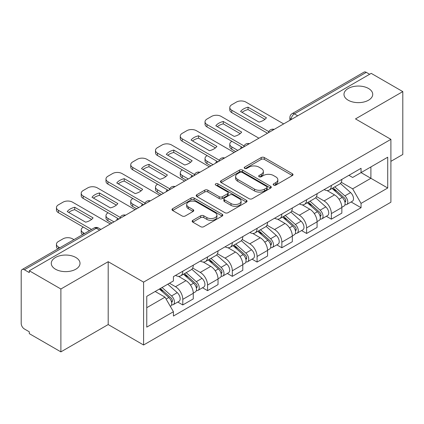 <?xml version="1.0" encoding="UTF-8"?>
<svg xmlns="http://www.w3.org/2000/svg" width="424" height="424" viewBox="0 0 424 424"><rect width="100%" height="100%" fill="white"/><g stroke="black" fill="none" stroke-linecap="round" stroke-linejoin="round"><path stroke-width="0.64" d="M273.634 185.103A1.542 0.89 0 0 0 275.817 185.103L292.369 175.547A2.205 1.272 0 0 0 293.016 174.646A2.205 1.272 0 0 0 292.369 173.745L264.327 157.553A2.205 1.272 0 0 0 261.211 157.553L244.653 167.109A1.542 0.89 0 0 0 244.203 167.74A1.542 0.89 0 0 0 244.653 168.37A1.542 0.89 0 0 0 246.837 168.37L248.978 167.136A7.049 4.07 0 0 1 258.947 167.136L261.285 168.482A7.049 4.07 0 0 1 263.352 171.36A7.049 4.07 0 0 1 261.285 174.238L259.144 175.478A1.542 0.89 0 0 0 258.693 176.108A1.542 0.89 0 0 0 259.144 176.734A1.542 0.89 0 0 0 261.327 176.734L263.468 175.499A7.049 4.07 0 0 1 273.438 175.499L275.775 176.85A7.049 4.07 0 0 1 277.842 179.728A7.049 4.07 0 0 1 275.775 182.606L273.634 183.841A1.542 0.89 0 0 0 273.183 184.472A1.542 0.89 0 0 0 273.634 185.103L273.634 183.841M75.806 257.474A14.368 8.295 0 0 0 60.15 255.677A14.368 8.295 0 0 0 51.278 263.341A14.368 8.295 0 0 0 55.486 269.208A14.368 8.295 0 0 0 71.142 271.005A14.368 8.295 0 0 0 80.014 263.341A14.368 8.295 0 0 0 75.806 257.474M368.514 88.483A14.368 8.295 0 0 0 352.858 86.682A14.368 8.295 0 0 0 343.986 94.345A14.368 8.295 0 0 0 348.194 100.212A14.368 8.295 0 0 0 363.85 102.009A14.368 8.295 0 0 0 372.723 94.345A14.368 8.295 0 0 0 368.514 88.483M192.809 220.342A2.205 1.272 0 0 0 192.162 221.243A2.205 1.272 0 0 0 192.809 222.139L200.674 226.686A2.205 1.272 0 0 0 203.79 226.686L222.176 216.07A2.205 1.272 0 0 0 222.823 215.169A2.205 1.272 0 0 0 222.176 214.268L194.134 198.077A2.205 1.272 0 0 0 191.017 198.077L172.632 208.693A2.205 1.272 0 0 0 171.985 209.594A2.205 1.272 0 0 0 172.632 210.489L182.135 215.98A2.205 1.272 0 0 0 185.251 215.98L193.121 211.438A2.205 1.272 0 0 0 193.763 210.537A2.205 1.272 0 0 0 193.121 209.636L188.404 206.917A5.894 3.403 0 0 1 186.682 204.511A5.894 3.403 0 0 1 190.318 201.368A5.894 3.403 0 0 1 196.741 202.105L215.207 212.763A5.894 3.403 0 0 1 216.934 215.169A5.894 3.403 0 0 1 213.293 218.312A5.894 3.403 0 0 1 206.87 217.576L203.79 215.8A2.205 1.272 0 0 0 200.674 215.8L192.809 220.342L192.809 222.139M143.588 282.13L108.189 261.693L60.886 288.998L29.293 270.761L371.212 73.363L402.8 91.6L355.498 118.906L390.896 139.342L143.588 282.13L143.588 344.998L390.896 202.216L390.896 139.342M249.132 198.708A2.205 1.272 0 0 0 252.248 198.708L270.634 188.092A2.205 1.272 0 0 0 271.281 187.196A2.205 1.272 0 0 0 270.634 186.295L242.586 170.103A2.205 1.272 0 0 0 239.475 170.103L221.089 180.714A2.205 1.272 0 0 0 220.443 181.615A2.205 1.272 0 0 0 221.089 182.516L249.132 198.708M216.33 185.436A1.542 0.89 0 0 1 217.894 185.654L217.894 183.82L246.408 200.282A2.205 1.272 0 0 1 247.054 201.183A2.205 1.272 0 0 1 246.408 202.084L228.022 212.694A2.205 1.272 0 0 1 224.906 212.694L196.858 196.503L196.858 194.706A2.205 1.272 0 0 0 196.211 195.602A2.205 1.272 0 0 0 196.858 196.503M196.858 194.706L204.728 190.164A2.205 1.272 0 0 1 207.845 190.164L219.219 196.731A2.205 1.272 0 0 0 222.335 196.731L227.556 193.715A2.205 1.272 0 0 0 228.197 192.814A2.205 1.272 0 0 0 227.556 191.918L215.71 185.081A1.542 0.89 0 0 1 215.26 184.451A1.542 0.89 0 0 1 216.214 183.629A1.542 0.89 0 0 1 217.894 183.82M60.886 288.998L60.886 351.872L29.293 333.635L29.293 331.801L24.375 328.96A4.489 2.592 -120 0 1 21.2 323.459L21.2 271.588A4.489 2.592 -120 0 1 22.128 269.531L94.038 228.017A4.489 2.592 60 0 1 96.28 228.239L24.375 269.754A4.489 2.592 -120 0 0 22.128 269.531M390.896 161.343L402.8 154.469L402.8 91.6M60.886 351.872L108.189 324.561L143.588 344.998M29.293 270.761L29.293 272.595L24.375 269.754M297.717 115.794L294.383 113.865A4.489 2.592 60 0 0 292.141 113.643L364.046 72.128A4.489 2.592 60 0 1 366.288 72.35L294.383 113.865A4.489 2.592 120 0 0 291.209 119.367L291.209 119.547M369.622 74.274L366.288 72.35M331.367 185.442A10.324 5.963 60 0 1 329.231 190.079L339.709 184.032A10.324 5.963 -120 0 0 341.845 179.394M316.5 196.561L324.069 200.928A10.324 5.963 60 0 1 331.367 213.579L341.845 207.527A10.324 5.963 -120 0 0 334.541 194.881L327.047 190.551M341.845 207.527L341.845 213.118L331.367 219.166L326.348 216.267M329.231 190.079A10.324 5.963 60 0 1 324.148 189.613M331.367 213.579L331.367 219.166M306.605 199.741A10.324 5.963 60 0 1 304.469 204.373L314.942 198.326A10.324 5.963 -120 0 0 317.083 193.689M301.581 230.566L306.605 233.465L317.083 227.418L317.083 221.826A10.324 5.963 -120 0 0 309.78 209.18L302.28 204.85M304.469 204.373A10.324 5.963 60 0 1 299.386 203.907M291.739 210.861L299.307 215.228A10.324 5.963 60 0 1 306.605 227.874L306.605 233.465M281.843 214.035A10.324 5.963 60 0 1 279.708 218.673L290.18 212.62A10.324 5.963 -120 0 0 292.322 207.988M276.819 244.86L281.843 247.759L292.322 241.712L292.322 236.12A10.324 5.963 -120 0 0 285.018 223.475L277.519 219.144M279.708 218.673A10.324 5.963 60 0 1 274.62 218.206M266.977 225.155L274.54 229.522A10.324 5.963 60 0 1 281.843 242.173L281.843 247.759M257.082 228.335A10.324 5.963 60 0 1 254.941 232.967L265.419 226.919A10.324 5.963 -120 0 0 267.555 222.282M252.057 259.159L257.082 262.058L267.56 256.011L267.56 250.42A10.324 5.963 -120 0 0 260.257 237.774L252.757 233.444M254.941 232.967A10.324 5.963 60 0 1 249.858 232.5M242.21 239.454L249.778 243.821A10.324 5.963 60 0 1 257.082 256.467L257.082 262.058M232.32 242.629A10.324 5.963 60 0 1 230.179 247.266L240.657 241.214A10.324 5.963 -120 0 0 242.793 236.581M227.296 273.454L232.32 276.353L242.793 270.305L242.793 264.714A10.324 5.963 -120 0 0 235.495 252.068L227.995 247.738M230.179 247.266A10.324 5.963 60 0 1 225.096 246.8M217.448 253.748L225.017 258.115A10.324 5.963 60 0 1 232.32 270.766L232.32 276.353M207.553 256.928A10.324 5.963 60 0 1 205.417 261.56L215.896 255.513A10.324 5.963 -120 0 0 218.031 250.876M202.534 287.753L207.553 290.652L218.031 284.605L218.031 279.013A10.324 5.963 -120 0 0 210.728 266.367L203.234 262.037M205.417 261.56A10.324 5.963 60 0 1 200.335 261.094M192.687 268.048L200.255 272.415A10.324 5.963 60 0 1 207.553 285.061L207.553 290.652M182.792 271.222A10.324 5.963 60 0 1 180.656 275.86L191.129 269.807A10.324 5.963 -120 0 0 193.27 265.175M177.767 302.047L182.792 304.946L193.27 298.899L193.27 293.307A10.324 5.963 -120 0 0 185.966 280.661L178.467 276.331M180.656 275.86A10.324 5.963 60 0 1 175.573 275.393M169.457 283.227L175.488 286.709A10.324 5.963 60 0 1 182.792 299.36L182.792 304.946M348.91 175.313L352.641 177.471L387.721 157.214L370.894 166.929L370.894 178.292L352.641 188.834L341.262 182.267M146.762 307.697L165.016 297.16L173.427 311.73L146.762 327.127L146.762 296.334L173.427 280.937L173.427 276.628L361.052 168.307L361.052 172.61L387.721 188.007L361.052 203.403L352.641 188.834M387.721 157.214L387.721 188.007M173.427 311.73L173.427 316.039L361.052 207.712L361.052 203.403M108.189 261.693L108.189 324.561M165.016 297.16L155.173 291.474M351.109 201.972L361.052 207.712M274.249 185.32L275.775 184.44A7.049 4.07 0 0 0 277.842 181.562L277.842 179.728M263.352 171.36L263.352 173.193A7.049 4.07 0 0 1 261.285 176.071L259.758 176.956M292.343 175.562L264.327 159.387A2.205 1.272 0 0 0 261.211 159.387L245.268 168.588M270.607 188.108L242.586 171.937A2.205 1.272 0 0 0 239.475 171.937L221.116 182.532M266.738 187.821A1.542 0.89 0 0 0 267.189 187.196A1.542 0.89 0 0 0 266.738 186.565L242.12 172.351A1.542 0.89 0 0 0 239.942 172.351L237.679 173.654A7.049 4.07 0 0 0 235.617 176.532A7.049 4.07 0 0 0 237.679 179.41L254.506 189.125A7.049 4.07 0 0 0 264.481 189.125L266.738 187.821L266.738 189.655A1.542 0.89 0 0 0 267.189 189.024L267.189 187.196M235.617 176.532L235.617 178.366A7.049 4.07 0 0 0 237.679 181.244L237.679 179.41M266.738 189.655L264.481 190.959A7.049 4.07 0 0 1 254.506 190.959L237.679 181.244M196.89 196.519L204.728 191.993L204.728 190.164M228.197 192.814L228.197 194.648A2.205 1.272 0 0 1 227.556 195.549L222.335 198.559A2.205 1.272 0 0 1 219.219 198.559L207.845 191.993A2.205 1.272 0 0 0 204.728 191.993M217.894 185.654L246.376 202.1M231.022 203.541A5.894 3.403 0 0 0 237.445 204.283A5.894 3.403 0 0 0 241.081 201.135A5.894 3.403 0 0 0 239.353 198.729L232.85 194.976A2.205 1.272 0 0 0 229.734 194.976L224.513 197.987A2.205 1.272 0 0 0 223.872 198.888A2.205 1.272 0 0 0 224.513 199.789L231.022 203.541L231.022 205.375A5.894 3.403 0 0 0 237.445 206.112A5.894 3.403 0 0 0 241.081 202.969L241.081 201.135M223.872 198.888L223.872 200.722A2.205 1.272 0 0 0 224.513 201.623L224.513 199.789M231.022 205.375L224.513 201.623M216.934 215.169L216.934 217.003A5.894 3.403 0 0 1 213.293 220.146A5.894 3.403 0 0 1 206.87 219.409L203.79 217.634A2.205 1.272 0 0 0 200.674 217.634L192.835 222.16M186.682 204.511L186.682 206.345A5.894 3.403 0 0 0 188.404 208.751L188.404 206.917M193.09 211.454L188.404 208.751M222.149 216.086L194.134 199.911A2.205 1.272 0 0 0 191.017 199.911L172.658 210.511M332.087 188.431L342.173 197.436A5.613 3.238 60 0 1 343.938 206.112L341.845 207.32M241.129 148.464L240.588 148.151A14.029 8.098 -0 0 1 241.68 146.948M332.352 188.669L337.101 191.41M231.923 141.314L231.764 141.409A6.736 3.89 -0 0 0 229.792 144.155A6.736 3.89 -0 0 0 231.764 146.905L237.795 150.388M333.105 187.843L344.33 197.86A2.692 1.553 60 0 1 345.178 202.025A2.692 1.553 60 0 1 344.929 202.126M334.785 186.873L344.876 195.877A5.613 3.238 60 0 1 346.636 204.554A5.613 3.238 60 0 1 344.94 204.734M340.408 183.491L350.59 192.576A5.613 3.238 60 0 1 352.349 201.257L346.636 204.554M235.728 151.58L231.764 149.29A6.736 3.89 180 0 1 229.792 146.54L229.792 144.155M264.958 119.33L248.045 109.567A14.029 8.098 180 0 0 242.062 112.344M267.48 133.253L231.764 112.63A6.736 3.89 180 0 1 229.792 109.88L229.792 107.5A6.736 3.89 -0 0 0 231.764 110.245L231.764 112.63M248.045 107.187A14.029 8.098 180 0 0 240.588 111.491L258.974 122.107A14.029 8.098 180 0 0 266.431 117.798L248.045 107.187L248.045 109.567M283.667 123.903L245.888 102.089A6.736 3.89 -0 0 0 236.364 102.089L231.764 104.749A6.736 3.89 -0 0 0 229.792 107.5M268.795 131.626L231.764 110.245M307.321 202.725L317.412 211.73A5.613 3.238 60 0 1 319.177 220.406L317.083 221.619M216.367 162.758L215.821 162.45A14.029 8.098 -0 0 1 216.918 161.247M307.591 202.964L312.34 205.709M207.161 155.613L207.002 155.703A6.736 3.89 -0 0 0 205.025 158.454A6.736 3.89 -0 0 0 207.002 161.205L213.034 164.687M308.338 202.137L319.569 212.159A2.692 1.553 60 0 1 320.411 216.325A2.692 1.553 60 0 1 320.168 216.42M310.024 201.167L320.109 210.172A5.613 3.238 60 0 1 321.874 218.853A5.613 3.238 60 0 1 320.178 219.033M315.647 197.791L325.828 206.875A5.613 3.238 60 0 1 327.588 215.551L321.874 218.853M210.967 165.874L207.002 163.584A6.736 3.89 180 0 1 205.025 160.834L205.025 158.454M282.559 217.024L292.65 226.029A5.613 3.238 60 0 1 294.41 234.705L292.316 235.914M191.6 177.057L191.06 176.744A14.029 8.098 -0 0 1 192.157 175.541M282.829 217.263L287.578 220.003M182.394 169.907L182.235 170.003A6.736 3.89 -0 0 0 180.264 172.748A6.736 3.89 -0 0 0 182.235 175.499L188.267 178.981M283.577 216.436L294.807 226.453A2.692 1.553 60 0 1 295.65 230.619A2.692 1.553 60 0 1 295.406 230.72M285.257 215.466L295.348 224.471A5.613 3.238 60 0 1 297.113 233.147A5.613 3.238 60 0 1 295.417 233.327M290.885 212.085L301.061 221.169A5.613 3.238 60 0 1 302.826 229.85L297.113 233.147M186.205 180.173L182.235 177.884A6.736 3.89 180 0 1 180.264 175.133L180.264 172.748M240.191 133.629L223.284 123.866A14.029 8.098 180 0 0 217.3 126.644M242.714 147.547L207.002 126.924A6.736 3.89 180 0 1 205.025 124.179L205.025 121.794A6.736 3.89 -0 0 0 207.002 124.545L207.002 126.924M223.284 121.481A14.029 8.098 180 0 0 215.821 125.79L234.207 136.406A14.029 8.098 180 0 0 241.669 132.097L223.284 121.481L223.284 123.866M258.905 138.198L221.127 116.388A6.736 3.89 -0 0 0 211.603 116.388L207.002 119.043A6.736 3.89 -0 0 0 205.025 121.794M244.033 145.925L207.002 124.545M215.429 147.923L198.522 138.16A14.029 8.098 180 0 0 192.538 140.938M217.952 161.846L182.235 141.224A6.736 3.89 180 0 1 180.264 138.473L180.264 136.093A6.736 3.89 -0 0 0 182.235 138.839L182.235 141.224M198.522 135.781A14.029 8.098 180 0 0 191.06 140.084L209.445 150.7A14.029 8.098 180 0 0 216.908 146.391L198.522 135.781L198.522 138.16M234.143 152.497L196.365 130.682A6.736 3.89 -0 0 0 186.841 130.682L182.235 133.343A6.736 3.89 -0 0 0 180.264 136.093M219.266 160.219L182.235 138.839M257.797 231.319L267.889 240.323A5.613 3.238 60 0 1 269.648 248.999L267.555 250.213M166.839 191.351L166.298 191.038A14.029 8.098 -0 0 1 167.39 189.841M258.062 231.557L262.816 234.302M157.633 184.207L157.474 184.297A6.736 3.89 -0 0 0 155.502 187.048A6.736 3.89 -0 0 0 157.474 189.798L163.505 193.28M258.815 230.73L270.04 240.753A2.692 1.553 60 0 1 270.888 244.918A2.692 1.553 60 0 1 270.644 245.014M260.495 229.76L270.586 238.765A5.613 3.238 60 0 1 272.346 247.441A5.613 3.238 60 0 1 270.655 247.621M266.124 226.384L276.3 235.468A5.613 3.238 60 0 1 278.065 244.144L272.346 247.441M161.443 194.468L157.474 192.178A6.736 3.89 180 0 1 155.502 189.427L155.502 187.048M233.036 245.618L243.127 254.623A5.613 3.238 60 0 1 244.887 263.299L242.793 264.507M142.077 205.651L141.537 205.338A14.029 8.098 -0 0 1 142.628 204.135M233.301 245.856L238.049 248.597M132.871 198.501L132.712 198.596A6.736 3.89 -0 0 0 130.74 201.342A6.736 3.89 -0 0 0 132.712 204.092L138.743 207.575M234.053 245.03L245.279 255.047A2.692 1.553 60 0 1 246.127 259.212A2.692 1.553 60 0 1 245.878 259.313M235.733 244.06L245.825 253.064A5.613 3.238 60 0 1 247.584 261.74A5.613 3.238 60 0 1 245.888 261.921M241.357 240.678L251.538 249.763A5.613 3.238 60 0 1 253.298 258.439L247.584 261.74M136.682 208.767L132.712 206.477A6.736 3.89 180 0 1 130.74 203.727L130.74 201.342M208.274 259.912L218.36 268.917A5.613 3.238 60 0 1 220.125 277.593L218.031 278.801M117.316 219.945L116.775 219.632A14.029 8.098 -0 0 1 117.867 218.434M208.539 260.151L213.288 262.896M108.109 212.8L107.95 212.89A6.736 3.89 -0 0 0 105.979 215.641A6.736 3.89 -0 0 0 107.95 218.387L113.982 221.874M209.292 259.324L220.517 269.346A2.692 1.553 60 0 1 221.365 273.512A2.692 1.553 60 0 1 221.116 273.607M210.972 258.354L221.063 267.358A5.613 3.238 60 0 1 222.823 276.035A5.613 3.238 60 0 1 221.127 276.215M216.595 254.978L226.776 264.062A5.613 3.238 60 0 1 228.536 272.738L222.823 276.035M111.915 223.061L107.95 220.772A6.736 3.89 180 0 1 105.979 218.021L105.979 215.641M190.668 162.222L173.761 152.46A14.029 8.098 180 0 0 167.777 155.237M193.19 176.14L157.474 155.518A6.736 3.89 180 0 1 155.502 152.773L155.502 150.388A6.736 3.89 -0 0 0 157.474 153.138L157.474 155.518M173.761 150.075A14.029 8.098 180 0 0 166.298 154.384L184.684 165A14.029 8.098 180 0 0 192.146 160.691L173.761 150.075L173.761 152.46M209.382 166.791L171.603 144.982A6.736 3.89 -0 0 0 162.079 144.982L157.474 147.637A6.736 3.89 -0 0 0 155.502 150.388M194.505 174.518L157.474 153.138M165.906 176.517L148.994 166.754A14.029 8.098 180 0 0 143.01 169.531M168.429 190.434L132.712 169.817A6.736 3.89 180 0 1 130.74 167.067L130.74 164.687A6.736 3.89 -0 0 0 132.712 167.432L132.712 169.817M148.994 164.374A14.029 8.098 180 0 0 141.537 168.678L159.922 179.294A14.029 8.098 180 0 0 167.379 174.985L148.994 164.374L148.994 166.754M184.62 181.09L146.837 159.276A6.736 3.89 -0 0 0 137.312 159.276L132.712 161.936A6.736 3.89 -0 0 0 130.74 164.687M169.743 188.812L132.712 167.432M141.144 190.816L124.232 181.053A14.029 8.098 180 0 0 118.248 183.831M143.662 204.734L107.95 184.111A6.736 3.89 180 0 1 105.979 181.366L105.979 178.981A6.736 3.89 -0 0 0 107.95 181.732L107.95 184.111M124.232 178.668A14.029 8.098 180 0 0 116.775 182.977L135.161 193.593A14.029 8.098 180 0 0 142.618 189.284L124.232 178.668L124.232 181.053M159.853 195.385L122.075 173.575A6.736 3.89 -0 0 0 112.551 173.575L107.95 176.23A6.736 3.89 -0 0 0 105.979 178.981M144.982 203.112L107.95 181.732M183.507 274.211L193.598 283.211A5.613 3.238 60 0 1 195.363 291.892L193.264 293.101M183.778 274.45L188.526 277.19M83.348 227.094L83.189 227.184A6.736 3.89 -0 0 0 81.212 229.935A6.736 3.89 -0 0 0 83.189 232.686L84.567 233.486M184.525 273.623L195.756 283.64A2.692 1.553 60 0 1 196.598 287.806A2.692 1.553 60 0 1 196.354 287.901M186.205 272.653L196.296 281.658A5.613 3.238 60 0 1 198.061 290.334A5.613 3.238 60 0 1 196.365 290.514M191.834 269.272L202.015 278.356A5.613 3.238 60 0 1 203.774 287.032L198.061 290.334M82.553 234.647A6.736 3.89 180 0 1 81.212 232.32L81.212 229.935M116.377 205.11L99.47 195.347A14.029 8.098 180 0 0 93.487 198.125M118.9 219.028L83.189 198.411A6.736 3.89 180 0 1 81.212 195.66L81.212 193.28A6.736 3.89 -0 0 0 83.189 196.026L83.189 198.411M99.47 192.962A14.029 8.098 180 0 0 92.008 197.271L110.394 207.887A14.029 8.098 180 0 0 117.856 203.578L99.47 192.962L99.47 195.347M135.092 209.684L97.313 187.869A6.736 3.89 -0 0 0 87.789 187.869L83.189 190.53A6.736 3.89 -0 0 0 81.212 193.28M120.22 217.406L83.189 196.026M159.36 289.057L168.837 297.51A5.613 3.238 60 0 1 170.596 306.186L170.321 306.351M159.456 289.004L163.765 291.484M73.935 239.624L72.552 238.829A6.736 3.89 -0 0 0 63.028 238.829L58.422 241.484A6.736 3.89 -0 0 0 56.45 244.235A6.736 3.89 -0 0 0 58.422 246.98L59.805 247.78M160.383 288.468L170.994 297.94A2.692 1.553 60 0 1 171.837 302.105A2.692 1.553 60 0 1 171.593 302.201M162.063 287.499L171.535 295.952A5.613 3.238 60 0 1 173.294 304.628A5.613 3.238 60 0 1 171.603 304.808M167.777 284.202L177.248 292.655A5.613 3.238 60 0 1 179.013 301.332L173.294 304.628M57.791 248.946A6.736 3.89 180 0 1 56.45 246.614L56.45 244.235M91.616 219.409L74.709 209.647A14.029 8.098 180 0 0 68.725 212.424M89.49 230.645L58.422 212.705A6.736 3.89 180 0 1 56.45 209.959L56.45 207.575A6.736 3.89 -0 0 0 58.422 210.325L58.422 212.705M74.709 207.262A14.029 8.098 180 0 0 67.246 211.571L85.632 222.181A14.029 8.098 180 0 0 93.095 217.878L74.709 207.262L74.709 209.647M110.33 223.978L72.552 202.168A6.736 3.89 -0 0 0 63.028 202.168L58.422 204.824A6.736 3.89 -0 0 0 56.45 207.575M91.552 229.453L58.422 210.325M291.368 119.457L291.209 119.367A4.489 2.592 0 0 1 289.894 117.533L289.894 120.31M207.553 285.061L218.031 279.013M232.32 270.766L242.793 264.714M257.082 256.467L267.56 250.42M281.843 242.173L292.322 236.12M306.605 227.874L317.083 221.826M182.792 299.36L193.27 293.307M175.488 286.709L185.966 280.661M200.255 272.415L210.728 266.367M225.017 258.115L235.495 252.068M249.778 243.821L260.257 237.774M274.54 229.522L285.018 223.475M299.307 215.228L309.78 209.18M324.069 200.928L334.541 194.881M273.787 129.606A4.489 2.592 120 0 0 271.805 130.751M249.026 143.906A4.489 2.592 120 0 0 247.044 145.05M224.259 158.2A4.489 2.592 120 0 0 222.277 159.344M199.497 172.499A4.489 2.592 120 0 0 197.515 173.644M174.736 186.793A4.489 2.592 120 0 0 172.754 187.938M149.974 201.093A4.489 2.592 120 0 0 147.992 202.237M125.213 215.387A4.489 2.592 120 0 0 123.23 216.532M99.614 230.163L96.28 228.239A4.489 2.592 120 0 1 98.527 228.017A4.489 4.489 0 0 0 94.038 228.017M275.775 184.44L275.775 182.606M259.144 176.734L259.144 175.478M261.285 176.071L261.285 174.238M244.653 168.37L244.653 167.109M261.211 159.387L261.211 157.553M264.327 159.387L264.327 157.553M292.369 175.547L292.369 173.745M221.089 182.516L221.089 180.714M239.475 171.937L239.475 170.103M242.586 171.937L242.586 170.103M270.634 188.092L270.634 186.295M254.506 190.959L254.506 189.125M264.481 190.959L264.481 189.125M207.845 191.993L207.845 190.164M219.219 198.559L219.219 196.731M222.335 198.559L222.335 196.731M227.556 195.549L227.556 193.715M246.408 202.084L246.408 200.282M200.674 217.634L200.674 215.8M203.79 217.634L203.79 215.8M206.87 219.409L206.87 217.576M193.121 211.438L193.121 209.636M172.632 210.489L172.632 208.693M191.017 199.911L191.017 198.077M194.134 199.911L194.134 198.077M222.176 216.07L222.176 214.268M342.173 197.436L339.03 199.248M345.735 200.796L344.723 201.379M350.59 192.576L344.876 195.877M231.764 149.29L231.764 146.905M317.412 211.73L314.269 213.548M320.973 215.09L319.961 215.673M325.828 206.875L320.109 210.172M207.002 163.584L207.002 161.205M292.65 226.029L289.502 227.842M296.212 229.384L295.199 229.972M301.061 221.169L295.348 224.471M182.235 177.884L182.235 175.499M267.889 240.323L264.74 242.141M271.445 243.683L270.433 244.266M276.3 235.468L270.586 238.765M157.474 192.178L157.474 189.798M243.127 254.623L239.979 256.435M246.683 257.978L245.671 258.566M251.538 249.763L245.825 253.064M132.712 206.477L132.712 204.092M218.36 268.917L215.217 270.735M221.922 272.277L220.909 272.86M226.776 264.062L221.063 267.358M107.95 220.772L107.95 218.387M193.598 283.211L190.456 285.029M197.16 286.571L196.148 287.159M202.015 278.356L196.296 281.658M83.189 234.281L83.189 232.686M168.837 297.51L166.123 299.079M172.393 300.87L171.386 301.453M177.248 292.655L171.535 295.952M58.422 248.581L58.422 246.98M274.169 129.389A4.489 4.489 0 0 0 268.408 132.712M249.407 143.683A4.489 4.489 0 0 0 243.646 147.011M224.641 157.982A4.489 4.489 0 0 0 218.879 161.306M199.879 172.277A4.489 4.489 0 0 0 194.118 175.605M175.117 186.576A4.489 4.489 0 0 0 169.356 189.899M150.356 200.87A4.489 4.489 0 0 0 144.595 204.198M125.594 215.169A4.489 4.489 0 0 0 119.833 218.493M100.928 229.405L98.527 228.017M292.141 113.643A4.489 4.489 0 0 0 289.894 117.533"/></g></svg>
